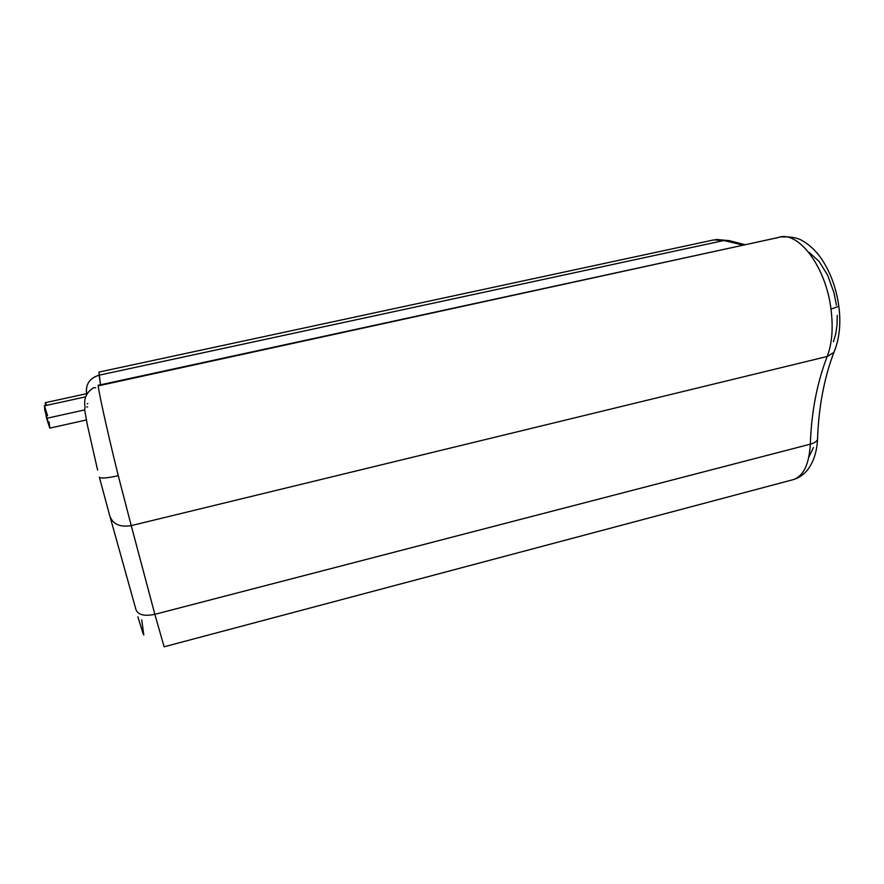 <?xml version="1.0" encoding="UTF-8"?>
<svg xmlns="http://www.w3.org/2000/svg" width="884" height="884" viewBox="0 0 884 884"><rect width="100%" height="100%" fill="white"/><g stroke="black" fill="none" stroke-linecap="round" stroke-linejoin="round"><path stroke-width="1.33" d="M87.184 403.844L87.803 403.701L87.184 403.844M85.671 396.817L44.344 405.855L46.587 418.331L84.676 409.911L46.587 418.331L49.791 428.121L86.367 419.977M86.831 407.027L87.626 406.85L86.831 407.027M99.351 477.117C100.456 478.686 106.765 478.211 118.279 475.714L131.23 525.626C119.837 527.45 112.666 524.146 109.727 515.715L99.351 477.117C100.456 478.686 106.765 478.211 118.279 475.714C106.423 427.922 96.422 381.855 98.467 385.214M98.776 385.733L778.296 237.509C797.81 230.006 825.778 266.117 830.993 309.091L838.828 306.328L838.75 305.632L838.839 306.317C841.082 323.765 839.424 339.147 833.866 352.473L827.181 356.484C832.076 343.666 833.347 327.865 830.993 309.091L838.839 306.317C836.231 287.731 830.231 271.587 820.849 257.885C815.523 250.515 809.501 244.879 802.771 240.956C797.887 237.796 790.55 236.47 780.738 236.967M86.643 393.457C85.472 384.253 89.649 378.164 99.185 375.17L100.478 384.816L98.997 372.087L99.185 375.17L723.874 240.525L713.786 239.907L723.874 240.525L743.3 245.144L723.874 240.525L731.311 241.398L729.422 240.658L745.124 244.746M95.682 387.722L93.45 387.778C86.389 392.374 83.582 398.717 85.03 406.828L84.698 410.099L87.383 425.094L97.605 470.089M110.268 517.527L135.948 609.573C137.97 614.877 144.28 616.457 154.855 614.325L131.23 525.626L827.181 356.484C817.048 382.783 811.424 412.01 810.33 444.166L154.855 614.325L164.126 646.801L793.821 479.482C803.666 475.725 809.169 463.956 810.33 444.166L154.855 614.325L131.23 525.626L827.181 356.484C817.048 382.783 811.424 412.01 810.33 444.166C814.175 443.116 816.573 441.58 817.512 439.558L817.612 437.116L817.523 439.536C816.584 441.569 814.186 443.116 810.33 444.166C809.169 463.956 803.666 475.725 793.821 479.482C799.202 477.747 803.777 474.553 807.545 469.923C813.556 461.989 816.882 451.857 817.523 439.536C818.628 407.303 824.076 378.286 833.866 352.473L835.435 348.539L833.932 352.384L827.181 356.484C832.076 343.666 833.347 327.865 830.993 309.091C825.755 265.83 797.479 229.652 777.964 237.619L98.489 385.247C96.323 381.391 106.345 427.613 118.279 475.714L131.23 525.626C119.837 527.45 112.666 524.146 109.727 515.715M137.893 616.811L143.241 634.104M143.805 635.032L141.716 619.872M86.533 391.722L86.698 393.656M86.356 391.833C86.124 383.336 90.4 377.788 99.185 375.17L723.874 240.525L729.422 240.658L715.885 239.42M809.158 252.393L819.07 261.366L827.711 275.366L833.977 292.748L836.419 305.19M837.27 315.389L837.026 325.124L835.711 334.008L833.402 341.743M813.435 447.547L808.893 457.072M135.948 609.573C137.97 614.877 144.28 616.457 154.855 614.325L164.126 646.801M49.869 428.11L44.719 410.066L44.653 406.297L47.559 415.69M49.04 421.999L49.902 428.033M87.361 393.513L45.338 402.684L45.504 405.601L45.25 402.739M45.99 403.911L46.509 405.391M98.997 372.087L713.786 239.907"/></g></svg>
